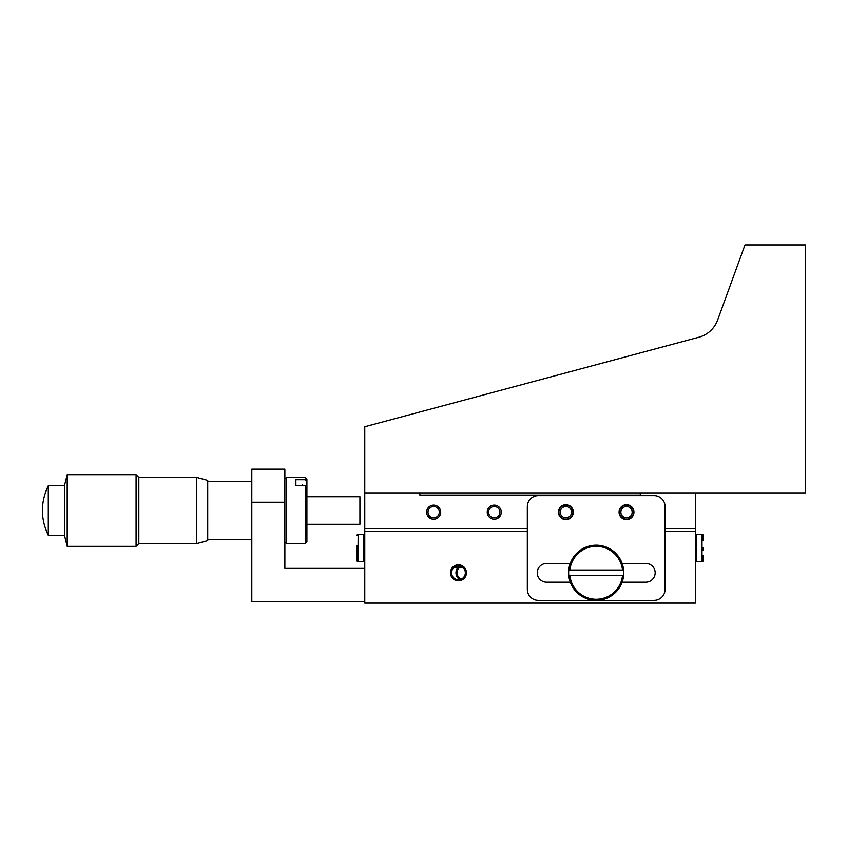 <?xml version="1.0" encoding="UTF-8"?>
<svg xmlns="http://www.w3.org/2000/svg" width="848" height="848" viewBox="0 0 848 848"><rect width="100%" height="100%" fill="white"/><g stroke="black" fill="none" stroke-linecap="round" stroke-linejoin="round"><path stroke-width="1.27" d="M558.864 512.171A7.028 7.028 0 0 1 565.892 505.143A7.028 7.028 0 0 1 572.919 512.171A7.028 7.028 0 0 1 565.892 519.199A7.028 7.028 0 0 1 558.864 512.171M571.541 512.171A5.65 5.65 0 0 0 565.892 506.521A5.65 5.65 0 0 0 560.242 512.171A5.65 5.65 0 0 0 565.892 517.821A5.65 5.65 0 0 0 571.541 512.171M426.618 512.171A7.028 7.028 0 0 1 433.646 505.143A7.028 7.028 0 0 1 440.674 512.171A7.028 7.028 0 0 1 433.646 519.199A7.028 7.028 0 0 1 426.618 512.171M439.296 512.171A5.65 5.65 0 0 0 433.646 506.521A5.65 5.65 0 0 0 427.996 512.171A5.65 5.65 0 0 0 433.646 517.821A5.65 5.65 0 0 0 439.296 512.171M487.229 512.171A7.028 7.028 0 0 1 494.257 505.143A7.028 7.028 0 0 1 501.285 512.171A7.028 7.028 0 0 1 494.257 519.199A7.028 7.028 0 0 1 487.229 512.171M499.907 512.171A5.65 5.65 0 0 0 494.257 506.521A5.65 5.65 0 0 0 488.607 512.171A5.65 5.65 0 0 0 494.257 517.821A5.65 5.65 0 0 0 499.907 512.171M619.485 512.171A7.028 7.028 0 0 1 626.513 505.143A7.028 7.028 0 0 1 633.541 512.171A7.028 7.028 0 0 1 626.513 519.199A7.028 7.028 0 0 1 619.485 512.171M632.163 512.171A5.65 5.65 0 0 0 626.513 506.521A5.65 5.65 0 0 0 620.863 512.171A5.65 5.65 0 0 0 626.513 517.821A5.65 5.65 0 0 0 632.163 512.171M665.086 531.452L695.392 531.452L695.392 528.696L665.086 528.696M695.392 531.452L695.392 603.087L364.767 603.087L364.767 528.696L527.318 528.696M364.767 492.879L805.6 492.879L805.6 244.913L744.989 244.913L717.641 320.035A27.549 27.549 0 0 1 698.879 337.228L364.767 426.756L364.767 528.696M419.866 495.084L640.282 495.084L419.866 495.084L422.622 495.084L419.866 495.084L422.622 495.084L419.866 495.084L419.866 492.879M695.392 492.879L695.392 528.696M640.282 492.879L640.282 495.084M459.711 566.008A7.992 7.992 0 0 0 459.711 579.555M457.061 572.782A6.89 6.89 0 0 1 461.195 566.475A6.89 6.89 0 0 0 461.195 579.099A6.89 6.89 0 0 1 457.061 572.782M450.447 572.782A7.992 7.992 0 0 1 458.439 564.789A7.992 7.992 0 0 1 466.432 572.782A7.992 7.992 0 0 1 458.439 580.774A7.992 7.992 0 0 1 450.447 572.782M465.329 572.782A6.89 6.89 0 0 0 458.439 565.892A6.89 6.89 0 0 0 451.549 572.782A6.89 6.89 0 0 0 458.439 579.672A6.89 6.89 0 0 0 465.329 572.782M364.767 531.452L527.318 531.452M462.573 567.27L454.305 567.27L462.573 567.27M695.392 547.988L695.392 545.667L695.392 547.988M702.78 534.526A1.102 1.102 0 0 1 703.109 535.311L703.109 540.271M703.109 550.193L703.109 547.988M702.897 561.302A1.102 1.102 0 0 0 703.109 560.655L703.109 555.705M357.05 545.783L357.05 560.655A1.102 1.102 0 0 0 357.379 561.45M357.252 534.675A1.102 1.102 0 0 0 357.05 535.311L358.153 534.208L357.962 561.747A1.102 1.102 0 0 1 357.792 561.705M48.294 485.713L48.294 535.311C40.46 518.785 40.46 502.249 48.294 485.713L64.437 485.713L67.193 474.7L67.193 546.335L136.083 546.335L136.083 474.7L138.828 477.456L196.694 477.456L196.694 543.579L138.828 543.579L138.828 477.456M196.694 543.579L207.718 540.621L207.718 480.403L196.694 477.456M64.437 485.713L64.437 535.311L67.193 546.335M306.902 524.287L359.923 524.287L359.923 496.737L306.902 496.737M302.46 485.406L302.46 484.335M284.864 479.109L286.518 477.456L286.518 543.579L305.248 543.579L305.248 485.406L295.878 485.406L295.878 479.735L305.248 479.735L305.248 477.456L306.902 479.109L306.902 486.847L305.248 485.406M305.248 543.579L306.902 541.925L306.902 486.847M306.276 486.296L306.902 485.745M305.248 479.735L306.902 481.166M570.291 582.152L546.61 582.152A9.37 9.37 0 0 1 537.24 572.782A9.37 9.37 0 0 1 546.61 563.411L570.291 563.411M558.45 512.171A7.441 7.441 0 0 1 565.892 504.73A7.441 7.441 0 0 1 573.333 512.171A7.441 7.441 0 0 1 565.892 519.601A7.441 7.441 0 0 1 558.45 512.171M619.072 512.171A7.441 7.441 0 0 1 626.513 504.73A7.441 7.441 0 0 1 633.944 512.171A7.441 7.441 0 0 1 626.513 519.601A7.441 7.441 0 0 1 619.072 512.171M527.318 506.659A11.024 11.024 0 0 1 538.342 495.635L654.062 495.635A11.024 11.024 0 0 1 665.086 506.659L665.086 589.318A11.024 11.024 0 0 1 654.062 600.331L538.342 600.331A11.024 11.024 0 0 1 527.318 589.318L527.318 506.659M622.114 563.411L645.794 563.411A9.37 9.37 0 0 1 655.165 572.782A9.37 9.37 0 0 1 645.794 582.152L622.114 582.152M622.506 570.026L623.619 570.026A27.549 27.549 0 0 1 596.197 600.331A27.549 27.549 0 0 1 568.785 570.026L569.898 570.026A26.447 26.447 0 0 1 622.506 570.026L569.898 570.026M568.785 570.026A27.549 27.549 0 0 1 623.619 570.026M622.506 575.538A26.447 26.447 0 0 1 569.898 575.538L623.619 575.538M569.898 575.538L568.785 575.538M364.767 568.372L284.864 568.372L284.864 502.249L251.803 502.249L251.803 601.433L364.767 601.433M251.803 502.249L251.803 469.188L284.864 469.188L284.864 502.249M703.109 535.311L702.006 534.208L702.006 561.758L696.494 561.758L696.494 534.208L695.392 535.311M358.153 534.208L363.665 534.208L364.767 535.311L363.665 534.208L363.665 561.758L364.767 560.655L363.665 561.758L358.153 561.758L357.061 560.846M702.006 561.758L703.109 560.655L702.006 561.758M696.494 561.758L695.392 560.655M358.153 561.758L357.05 560.655M702.006 534.208L696.494 534.208M363.665 561.758L364.767 560.655M363.665 534.208L364.767 535.311M138.828 543.579L136.083 546.335M207.718 539.445L251.803 539.445M48.294 535.311L64.437 535.311M207.718 481.579L251.803 481.579M67.193 474.7L136.083 474.7M284.864 541.925L286.518 543.579M286.518 477.456L305.248 477.456"/></g></svg>
